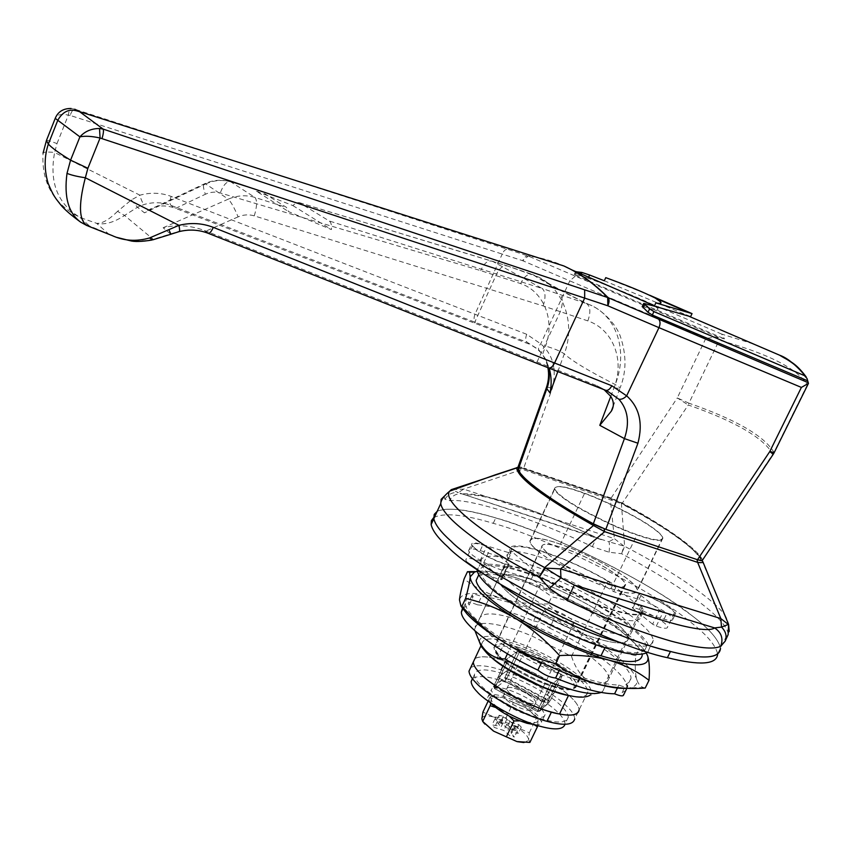 <?xml version="1.0" encoding="UTF-8"?>
<svg xmlns="http://www.w3.org/2000/svg" width="851" height="851" viewBox="0 0 851 851"><rect width="100%" height="100%" fill="white"/><g stroke="black" fill="none" stroke-linecap="round" stroke-linejoin="round"><path stroke-width="0.64" stroke-dasharray="4.25 3.19" d="M502.622 673.577C485.655 668.322 476.241 668.737 474.358 674.822C474.55 677.704 476.581 681.098 480.432 685.002C489.804 695.852 523.695 714.542 543.555 719.382C558.628 723.52 566.872 722.797 568.298 717.233C568.074 713.946 565.638 710.106 560.99 705.713C551.097 695.384 521.823 679.098 502.622 673.577M565.021 724.286L565.032 723.967C564.83 720.637 562.415 716.765 557.788 712.351C547.938 701.947 518.706 685.629 499.494 680.162C486.283 676.013 477.251 675.503 472.379 678.63M512.185 695.224C506.93 693.639 504.015 693.788 503.441 695.692L505.451 699.043C510.387 703.522 516.865 707.053 524.897 709.638C529.662 710.957 532.29 710.723 532.769 708.926L530.63 705.447C526.046 701.267 519.887 697.863 512.185 695.224M508.685 692.267C513.632 696.724 520.121 700.245 528.152 702.841C532.917 704.171 535.534 703.958 536.002 702.192L533.854 698.735C529.248 694.586 523.088 691.182 515.376 688.533C510.132 686.927 507.217 687.065 506.653 688.938L508.685 692.267L506.653 688.938C506.951 687.342 509.1 687.002 513.089 687.916C521.174 690.172 528.088 693.778 533.854 698.735L536.002 702.192C535.779 703.671 533.907 704.064 530.375 703.373C522.067 701.256 514.834 697.543 508.685 692.267M489.985 656.036L488.804 654.898C484.442 650.675 482.113 647.026 481.815 643.962C482.783 638.41 490.612 637.463 505.292 641.143C525.631 645.42 566.266 666.152 579.265 679.258C584.648 684.108 587.509 688.299 587.86 691.852C587.477 696.299 582.052 697.703 571.617 696.054M474.911 658.621C479.028 656.11 486.368 656.164 496.941 658.791C517.334 662.865 557.841 683.661 570.681 697.012C575.999 701.937 578.808 706.234 579.095 709.904C578.808 706.234 575.999 701.937 570.681 697.012C559.415 685.512 526.567 667.333 505.026 661.057C490.623 656.429 480.581 655.621 474.911 658.621M493.548 686.619L539.683 711.213L544.087 702.054L553.98 692.991L544.087 702.054L541.927 701.501L497.867 677.513L508.866 669.248L552.629 691.842L508.866 669.248L497.867 677.513L544.087 702.054L552.916 683.693L562.554 675.194L552.916 683.693L550.757 683.13L507.813 660.461L552.916 683.693L538.981 711.542L537.385 711.425L494.718 688.672L493.814 686.044L537.8 710.096L539.96 710.638L549.906 701.447L548.608 700.192L547.406 702.224L537.311 711.468L538.981 711.542L548.959 702.33L547.406 702.224L505.802 680.13L507.026 678.13L504.909 677.577L493.814 686.044L506.536 659.227L517.334 651.44L506.536 659.227L493.548 686.619L504.654 678.13L506.76 678.683L519.44 652.015L562.596 675.098L517.334 651.44L519.44 652.015L507.026 678.13L548.608 700.192L561.235 673.971L548.342 700.745L506.76 678.683M504.654 678.13L517.334 651.44L504.909 677.577L505.802 680.13L494.718 688.672L507.813 660.461L506.483 659.344L507.813 660.461L494.803 687.885M587.86 691.852L574.723 718.904C574.468 715.18 571.691 710.83 566.394 705.862C555.203 694.256 522.408 676.034 500.867 669.822C486.464 665.248 476.4 664.503 470.688 667.599M539.683 711.213L549.64 702.011L562.596 675.098L549.64 702.011M548.342 700.745L549.682 701.905M620.89 642.665C641.92 648.026 652.738 647.217 653.334 640.25C652.334 635.037 647.068 628.634 637.548 621.017C617.9 604.082 565.319 576.265 531.29 565.16C504.494 555.618 479.23 552.352 480.985 562.426C481.762 566.521 485.559 571.595 492.399 577.648L500.803 584.52M647.941 652.079L649.398 648.281C648.441 642.984 643.228 636.495 633.74 628.825C614.188 611.741 561.692 583.86 527.663 572.851C497.739 562.564 480.9 561.511 477.166 569.702M535.917 581.02C512.515 573.063 499.867 572.5 497.973 579.329C498.548 582.595 501.526 586.616 506.919 591.381C520.44 604.87 568.617 630.453 595.966 638.165C616.443 644.441 627.293 644.484 628.517 638.282C627.825 634.367 624.006 629.58 617.06 623.9C602.444 610.944 562 589.413 535.917 581.02C512.515 573.063 499.867 572.5 497.973 579.329C498.548 582.595 501.526 586.616 506.919 591.381C520.44 604.87 568.617 630.453 595.966 638.165C616.443 644.441 627.293 644.484 628.517 638.282C627.825 634.367 624.006 629.58 617.06 623.9C602.444 610.944 562 589.413 535.917 581.02M510.802 583.148C524.397 596.498 572.659 622.038 599.998 629.846C620.464 636.186 631.272 636.314 632.431 630.24C631.697 626.4 627.847 621.666 620.879 616.039C606.189 603.199 565.67 581.712 539.598 573.244C516.195 565.224 503.59 564.553 501.76 571.244C502.367 574.446 505.377 578.414 510.802 583.148M691.161 615.018C708.67 628.198 718.446 639.239 720.499 648.132C718.446 639.239 708.67 628.198 691.161 615.018L670.875 600.625C634.623 576.382 576.244 546.98 531.513 530.141C489.868 514.259 450.69 504.707 437.201 511.313C447.764 507.058 467.284 509.26 495.761 517.908C547.906 531.907 651.589 582.797 691.161 615.018M433.68 517.642C443.679 512.483 463.529 514.376 493.24 523.322C545.427 537.162 649.015 588.094 688.459 620.507C705.904 633.761 715.627 644.898 717.616 653.919L717.638 654.334M641.133 605.699L643.75 610.805C642.845 616.954 630.591 616.135 606.976 608.369C584.477 600.827 552.554 585.201 534.194 573.042L505.675 564.33C492.176 560.458 470.624 547.97 471.475 544.544C471.773 542.364 475.603 542.406 482.985 544.672L511.057 553.384L509.792 550.32C506.579 535.63 575.127 559.479 616.432 586.073L641.771 593.924C654.43 597.668 676.322 610.252 675.588 613.645C675.332 615.284 672.418 615.252 666.812 613.539L641.133 605.699L638.356 611.412L640.931 616.571C639.984 622.815 627.708 622.07 604.082 614.358C581.573 606.869 549.682 591.222 531.375 579.02L502.835 570.372C489.336 566.543 467.816 554.022 468.699 550.533C469.007 548.321 472.848 548.342 480.23 550.586L508.313 559.224L507.068 556.128C503.962 541.236 572.51 564.958 613.741 591.658L639.09 599.455C651.749 603.168 673.609 615.784 672.843 619.23C672.577 620.89 669.652 620.879 664.046 619.188L638.356 611.412M531.375 579.02L534.194 573.042M508.313 559.224L511.057 553.384M613.741 591.658L616.432 586.073M646.409 646.834C645.494 641.739 640.484 635.506 631.368 628.134C612.529 611.624 561.734 584.648 528.833 574.01C502.952 564.873 478.57 561.894 480.177 571.776C480.889 575.829 484.549 580.808 491.155 586.733C508.004 603.859 570.255 637.005 605.348 646.803C631.219 654.664 644.909 654.674 646.409 646.834L642.207 655.43C641.335 650.238 636.367 643.92 627.304 636.484C608.561 619.826 557.862 592.785 524.939 582.244C502.398 574.468 486.846 572.319 478.294 575.808M517.61 619.698C494.186 612.029 481.358 611.975 479.113 619.549C479.549 623.092 482.389 627.347 487.655 632.336C500.76 646.483 548.523 672.333 575.967 679.545C596.487 685.502 607.518 685.055 609.061 678.215C608.539 673.971 604.88 668.897 598.093 663.003C583.85 649.473 543.736 627.708 517.61 619.698M626.953 688.289L630.463 687.757C635.878 686.31 637.931 683.385 636.612 678.96C632.187 667.769 615.943 653.674 587.892 636.708C559.288 619.975 531.13 607.401 503.43 598.966C476.358 591.328 461.71 591.626 459.466 599.859L461.774 607.146M626.304 684.055L627.847 686.289C627.453 687.725 624.464 687.31 618.89 685.044C605.189 684.832 585.531 679.492 559.915 669.046C554.214 668.375 548.299 665.737 542.161 661.121C499.941 641.143 465.082 614.613 465.391 603.476C465.263 599.668 467.837 597.391 473.113 596.657L472.114 595.094C472.571 593.69 475.698 594.158 481.496 596.519C495.91 597.849 514.589 603.274 537.513 612.794C542.661 613.582 547.991 615.964 553.501 619.932C594.211 639.112 631.091 665.865 631.027 678.258L629.878 681.8L626.304 684.055L622.06 692.725L623.581 694.99M617.422 688.044L618.89 685.044M559.16 670.599L559.915 669.046M541.438 662.642L542.161 661.121M462.54 608.135L469.188 605.072L473.113 596.657M469.188 605.072L468.199 603.476C468.667 602.04 471.794 602.497 477.592 604.848L481.496 596.519M477.592 604.848C492.048 606.082 510.728 611.443 533.641 620.932L537.513 612.794M533.641 620.932C538.8 621.698 544.129 624.07 549.618 628.07L553.501 619.932M549.618 628.07C590.275 647.239 627.027 674.173 626.847 686.789L625.666 690.406L622.06 692.725M645.207 688.044L643.782 687.661C640.431 686.64 638.037 683.747 636.612 678.96C635.176 673.141 634.899 665.397 635.782 655.727C618.773 651.706 602.806 645.366 587.892 636.708C573.138 627.623 559.947 616.688 548.342 603.88L551.725 596.774C567.808 600.327 583.371 606.38 598.402 614.911C613.284 623.889 626.932 635.069 639.346 648.451L644.579 650.707L646.42 653.089M475.762 571.638C489.24 571.787 501.899 573.595 513.738 577.063C528.045 581.658 540.704 588.222 551.725 596.774M467.486 571.649L468.699 571.627M548.342 603.88C532.939 604.582 517.972 602.944 503.43 598.966C489.24 594.636 476.113 587.977 464.061 579.01M635.782 655.727L639.346 648.451M646.345 653.121L642.441 647.792C633.218 637.697 618.539 626.73 598.402 614.911C569.638 598.338 541.417 585.722 513.738 577.063C497.803 572.234 485.676 570.33 477.347 571.329M546.757 612.348L544.523 609.38C544.693 608.039 546.768 607.901 550.725 608.965C558.777 611.465 565.787 615.028 571.787 619.656L574.138 622.751C574.042 623.996 572.234 624.198 568.745 623.357C560.479 620.964 553.15 617.294 546.757 612.348M548.172 554.171C564.628 568.266 616.135 590.743 623.581 586.637L625.347 584.435C624.804 582.244 622.368 579.478 618.028 576.127C613.103 572.223 605.88 567.702 596.36 562.564C568.745 548.001 541.704 539.938 541.906 546.757L548.172 554.171M560.415 544.268C541.353 537.534 531.215 536.641 530.003 541.566C530.609 544.023 533.237 547.15 537.875 550.937C549.427 561.394 588.828 581.871 610.997 588.615C627.804 594.083 636.569 594.551 637.314 590.009C636.601 587.158 633.399 583.541 627.698 579.169C615.528 569.074 581.839 551.469 560.415 544.268L584.616 493.24C565.575 486.187 555.639 484.719 554.809 488.857C555.565 490.995 558.352 493.846 563.139 497.41C575.138 507.132 614.975 527.343 637.048 534.619C653.802 540.438 662.376 541.427 662.759 537.598C661.865 535.109 658.483 531.79 652.621 527.663C640.037 518.206 605.986 500.856 584.616 493.24M605.71 390.332L208.038 233.195C198.581 229.536 188.784 228.951 178.636 231.429L153.212 239.301C137.49 242.716 122.523 240.865 108.322 233.748L111.875 235.461M607.316 391.024L596.466 385.492L607.497 391.098M208.155 233.28L204.389 230.461C190.454 225.355 176.71 224.451 163.137 227.749L170.849 234.248M179.359 231.557L178.636 231.429M151.808 240.067L153.212 239.301L124.544 215.452L137.458 207.25L144.213 204.453C153.478 201.878 162.392 202.187 170.945 205.368L527.173 342.293L539.013 350.208C543.395 354.793 546.353 360.611 547.884 367.664M517.993 467.167C518.206 466.486 520.131 466.752 523.759 467.976L552.342 388.088C556.948 369.483 553.086 354.718 540.747 343.804L526.737 334.305L171.168 196.421C161.179 192.656 150.776 192.241 139.947 195.187L131.309 199.953L117.555 211.356L124.544 215.452C114.034 222.43 104.726 225.058 96.61 223.313L108.322 233.748L81.132 222.473M117.555 211.356C109.024 219.739 102.046 223.728 96.61 223.313L80.175 217.526C57.602 203.963 49.081 182.284 54.613 152.499C47.496 151.723 43.646 151.946 43.061 153.169C41.359 182.795 53.73 204.251 80.175 217.526L90.025 226.483L86.94 225.589M131.309 199.953L137.458 207.25L144.468 212.846L147.851 210.537C155.478 205.527 164.264 204.623 174.21 207.825L170.945 205.368C169.509 203.783 169.583 200.804 171.168 196.421M46.411 140.564C46.858 140.043 50.379 141.053 56.996 143.596L54.613 152.499L139.947 195.187C141.085 199.879 142.5 202.974 144.213 204.453M526.737 334.305C525.28 338.06 525.418 340.719 527.173 342.293L536.353 348.197L541.757 353.41L545.31 358.654L549.246 368.206M552.342 388.088C548.384 387.184 546.374 387.152 546.278 387.971M753.295 343.9L721.669 334.081L724.467 338.858L716.893 337.017L719.255 340.177C768.07 353.612 797.419 368.515 807.28 384.897L807.907 384.29M56.996 143.596L68.357 115.087C68.878 110.981 69.803 108.79 71.154 108.481L74.782 109.205C73.165 109.215 71.622 111.29 70.154 115.438L502.218 254.066C503.632 250.832 505.388 249.226 507.483 249.237L74.782 109.205M70.154 115.438L68.357 115.087C61.027 113.683 56.655 114.779 55.23 118.363M718.329 337.219L528.311 256.045L507.483 249.237M575.191 276.256L569.787 280.862L705.819 338.432L716.893 337.017M807.28 384.897L773.974 452.381L702.469 560.16M774.07 452.849L773.974 452.381C764.304 435.978 735.966 419.575 688.927 403.183L688.268 404.991L677.29 397.928L611.135 498.058L622.358 503.058L688.268 404.991C735.03 421.298 763.241 437.669 772.868 454.104L773.304 454.157M605.752 277.649L649.664 295.223M721.669 334.081L575.691 271.458M575.733 271.363L576.318 271.384M690.576 316.689L604.306 280.766M604.125 389.715L598.71 386.46M256.481 191.252L292.84 205.57L296.265 202.772L299.212 202.602L329.199 220.962C331.06 222.26 331.794 225.132 331.401 229.579L288.563 211.612L286.532 207.442L259.949 190.688L256.481 191.252L288.563 211.612M292.84 205.57L331.401 229.579M260.161 190.805L230.951 181.944C222.558 179.487 214.144 180.157 205.697 183.933L204.857 183.635C202.825 184.007 202.995 187.55 205.357 194.262C210.335 191.986 215.303 191.549 220.26 192.954L480.73 270.639L520.642 283.596C543.044 290.999 555.501 319.497 545.565 346.08L542.544 354.41M610.805 396.438L614.135 387.577C625.028 359.452 612.656 329.231 587.839 320.891L543.161 305.924L254.289 215.867C248.875 214.261 243.471 214.601 238.089 216.888C234.525 208.155 231.259 202.24 228.281 199.166C237.174 195.347 246.067 194.773 254.949 197.432L230.706 181.816C226.877 181.029 223.387 184.741 220.26 192.954M557.82 371.589L564.309 353.888C575.776 323.625 563.809 289.542 538.757 277.181L532.641 274.511C528.131 273.331 524.131 276.362 520.642 283.596M587.839 320.891C590.828 312.508 590.456 306.754 586.722 303.626C560.469 290.776 542.491 281.107 532.811 274.586L508.068 266.182L538.726 277.171C539.789 278.554 560.064 290.553 588.69 304.371L588.701 304.381C616.996 315.232 628.368 351.41 615.241 384.535L610.763 396.385M254.289 215.867C257.076 206.474 257.3 200.325 254.949 197.432L286.532 207.442M543.161 305.924C545.906 297.35 545.555 291.531 542.119 288.457L588.69 304.371C600.125 308.211 615.975 323.178 620.496 336.815C626.559 354.952 626.453 371.94 620.166 387.779L615.241 384.535C589.126 371.249 572.149 361.037 564.309 353.888C560.703 351.272 554.448 348.676 545.565 346.08M528.811 343.974L174.21 207.825M204.389 230.461L596.466 385.492M702.405 559.969C698.597 549.395 663.014 524.663 622.358 503.058M611.135 498.058L523.759 467.976M642.282 306.498L643.984 306.839C654.228 310.253 658.823 310.817 657.759 308.519L660.216 303.307M588.658 277.096L588.137 278.213C614.496 287.915 635.569 296.488 651.387 303.935M654.493 305.764L657.759 308.519M588.137 278.213L580.446 275.65L574.84 274.575L575.499 275.352L724.467 338.858M535.173 724.786C539.268 724.988 541.406 724.031 541.576 721.903L537.587 715.329C529.162 707.628 517.919 701.394 503.856 696.607C494.165 693.671 488.761 693.99 487.655 697.554L490.219 702.575M494.729 696.32C503.803 704.607 515.78 711.149 530.684 715.925C539.417 718.318 544.225 717.882 545.087 714.617L541.066 708.096C532.609 700.447 521.344 694.225 507.281 689.406C497.59 686.449 492.208 686.736 491.123 690.246L494.729 696.32M513.844 726.031L514.206 727.456L517.387 730.818L513.132 729.775L506.728 724.286L497.463 721.35L494.995 718.765L502.558 719.967L502.228 718.552L499.133 715.276L503.345 716.319L509.653 721.712L518.802 724.616L521.312 727.19L513.844 726.031L510.898 732.179L511.249 733.615L514.419 736.998L510.164 735.966L503.781 730.456L494.516 727.531L492.048 724.935L499.633 726.105L499.303 724.69L496.218 721.382L500.431 722.414L506.728 727.828L515.876 730.722L518.376 733.317L510.898 732.179M514.206 727.456L511.249 733.615M515.908 725.914L512.972 732.051M521.312 727.19L518.376 733.317M518.802 724.616L515.876 730.722M513.291 723.222L510.366 729.339M509.653 721.712L506.728 727.828M506.643 719.648L503.718 725.765M503.345 716.319L500.431 722.414M499.133 715.276L496.218 721.382M502.228 718.552L499.303 724.69M502.558 719.967L499.633 726.105M500.462 720.063L497.527 726.222M494.995 718.765L492.048 724.935M497.463 721.35L494.516 727.531M503.058 722.765L500.111 728.935M506.728 724.286L503.781 730.456M509.76 726.371L506.813 732.541M513.132 729.775L510.164 735.966M517.387 730.818L514.419 736.998M529.886 742.423L528.641 739.689L529.301 732.775L517.014 727.456L506.026 717.829L493.899 717.031L482.921 712.117M528.631 739.402C527.992 736.168 524.131 732.19 517.014 727.456M516.323 727.009L493.899 717.031M493.272 716.872C486.198 715.287 482.4 715.861 481.868 718.584M481.857 718.861L482.974 721.786M523.908 742.54L525.429 742.423L528.641 739.689M526.418 721.754L527.056 721.914C534.194 723.499 537.864 722.903 538.055 720.137L535.502 715.5L525.588 707.681L502.484 697.512L493.857 696.692L491.176 699.245C491.58 702.309 495.463 706.266 502.813 711.138L526.418 721.754L519.738 720.861M534.098 724.701L527.056 721.914M502.813 711.138L495.452 707.426M509.313 716.159L503.175 711.372M488.144 701.107L490.272 696.629L502.484 697.512M491.176 698.979L490.272 696.629M490.697 703.117L491.176 699.245M506.026 717.829L513.355 702.479L525.588 707.681M503.122 697.671L513.355 702.479M529.301 732.775L536.736 717.329L538.034 719.861M526.29 708.117L536.736 717.329M538.055 720.137L537.641 725.552M537.619 550.852C549.235 561.362 588.86 581.967 611.156 588.743C628.049 594.243 636.867 594.711 637.612 590.158C636.888 587.286 633.676 583.648 627.942 579.244C615.698 569.096 581.829 551.405 560.288 544.151C541.119 537.385 530.918 536.481 529.705 541.427C530.311 543.906 532.949 547.044 537.619 550.852M562.745 497.612C574.797 507.409 614.869 527.726 637.069 535.045C653.908 540.896 662.525 541.885 662.918 538.034C662.014 535.524 658.621 532.194 652.728 528.035C640.069 518.514 605.838 501.079 584.35 493.42C565.202 486.325 555.203 484.857 554.363 489.017C555.139 491.176 557.926 494.037 562.745 497.612M518.44 647.398C503.526 642.643 495.325 642.771 493.835 647.781L499.452 656.472C507.962 665.737 537.875 682.002 555.288 686.502C568.585 690.31 575.787 689.906 576.904 685.289C576.627 682.555 574.436 679.321 570.308 675.588C561.458 666.748 535.396 652.43 518.44 647.398M547.916 554.086C557.075 562.288 587.637 578.159 604.912 583.435C618.145 587.764 625.049 588.137 625.645 584.573C625.102 582.371 622.645 579.584 618.273 576.201C608.816 568.308 582.19 554.373 565.309 548.714C550.437 543.481 542.534 542.778 541.608 546.629L547.916 554.086M444.084 496.41L444.913 499.25L449.647 500.665C470.922 498.016 537.864 520.131 592.296 546.693L609.114 552.225L621.655 553.746C642.335 564.862 660.993 575.882 677.651 586.796C708.511 607.199 725.318 622.56 728.084 632.91L728.126 634.665L729.233 631.378M479.421 641.899C479.124 632.219 502.941 635.942 529.716 647.43C552.852 657.685 570.361 668.141 582.233 678.8C590.488 686.214 593.009 691.757 589.796 695.427L602.657 691.523L604.359 687.863L603.955 685.651L641.675 608.21L607.763 581.18L571.521 656.408L532.758 636.399C501.133 622.698 473.741 619.06 474.56 629.251L511.313 551.182L543.278 578.244L507.419 653.866M474.996 630.878L474.581 629.517M571.521 656.408C577.648 674.917 588.456 684.661 603.955 685.651M601.114 692.448L602.657 691.523M652.621 624.187L632.814 608.263L632.293 607.657L633.155 607.561C644.696 610.029 667.918 623.155 667.578 627.049C667.365 628.921 663.599 628.612 656.281 626.123L652.621 624.187L659.525 610.082L639.548 594.402L639.027 593.807L639.878 593.732C651.387 596.306 674.694 609.359 674.428 613.103C674.247 614.901 670.514 614.539 663.195 612.018L659.525 610.082M467.231 562.458L465.763 560.032C465.965 557.596 470.688 557.926 479.932 561.032L483.591 563L501.633 578.978L502.058 579.542L500.941 579.68C494.527 578.084 487.368 575.191 479.453 570.989M508.696 563.947L509.121 564.5L508.015 564.607C495.356 561.724 472.741 549.257 472.709 545.076C472.869 542.725 477.56 543.119 486.804 546.278L490.484 548.235L508.696 563.947L501.633 578.978M601.944 527.897L697.022 559.554M702.128 560.596L701.16 559.937C693.395 546.587 666.673 527.567 620.996 502.888L612.656 499.292L524.035 468.805L517.982 467.55M696.788 559.362L701.16 559.937M517.1 467.497L621.4 503.664L620.996 502.888M728.573 624.347L725.414 615.954C714.159 599.264 672.886 571.329 624.613 546.31L621.4 503.664C663.248 526.056 689.767 544.289 700.969 558.352L702.841 561.66M609.114 552.225C609.646 546.778 609.582 543.289 608.901 541.768L596.551 537.832C546.182 513.313 484.506 492.74 465.486 495.016L458.359 492.58L463.625 489.123L614.39 538.672L623.921 546.065L621.655 553.746L624.613 546.31L608.901 541.768L614.39 538.672L610.412 499.909L612.656 499.292M444.913 499.25C448.02 494.271 452.498 492.048 458.359 492.58L451.307 489.623L443.935 496.239L451.307 489.644L463.625 489.123L524.035 468.805M592.296 546.693L596.615 537.683L461.646 493.771C456.04 493.516 452.041 495.814 449.647 500.665M601.338 539.672L461.646 493.771C485.155 492.421 543.768 512.291 596.615 537.683L601.295 539.662M517.982 467.359L523.822 468.678L612.433 499.165L621.124 502.92C642.771 514.547 661.014 525.546 675.864 535.917C682.481 540.342 694.288 550.129 697.852 554.331L700.969 558.352L725.414 615.954C727.733 620.166 728.882 624.283 728.871 628.304L728.084 632.91L717.616 653.919M607.763 581.18C566.543 556.586 508.143 537.779 511.281 550.959L511.313 551.182M543.278 578.244C585.477 603.997 646.079 623.262 642.25 610.093L641.675 608.21M505.292 641.143L496.941 658.791M493.484 686.746L506.483 659.344L493.75 686.172L494.633 688.704L537.311 711.468L550.757 683.13L537.524 710.659M500.867 669.822L505.026 661.057M493.24 523.322L495.761 517.908M502.835 570.372L505.675 564.33M480.23 550.586L482.985 544.672M639.09 599.455L641.771 593.924M664.046 619.188L666.812 613.539M604.944 647.632L605.348 646.803M524.939 582.244L528.833 574.01M574.446 688.182L576.606 685.151C576.34 682.438 574.159 679.236 570.064 675.524C565.415 671.184 558.447 666.354 549.15 661.046C536.141 653.972 524.524 649.047 514.323 646.26C501.845 642.835 495.122 643.388 494.133 647.909L499.718 656.547C507.856 665.333 535.524 680.726 553.097 685.736C562.883 688.821 570 689.64 574.446 688.182L623.581 586.637M610.997 588.615L637.048 534.619M552.022 686.321C574.425 692.118 579.935 688.81 568.542 676.375C559.277 666.961 530.205 651.738 514.387 647.93C495.176 643.462 490.453 646.803 500.197 657.972C508.111 666.514 534.96 681.46 552.022 686.321M572.17 270.044C557.852 262.416 543.236 257.757 528.311 256.045L522.705 260.704L502.218 254.066L475.049 314.115C473.581 317.966 473.773 320.699 475.613 322.316M536.375 257.193L527.897 255.885C525.833 255.896 524.11 257.502 522.705 260.704L569.787 280.862L540.747 343.804C538.555 346.442 537.981 348.58 539.013 350.208M705.819 338.432L677.29 397.928L688.927 403.183L719.255 340.177M508.068 266.182L492.293 261.193C487.772 260.172 483.921 263.31 480.73 270.639M299.212 202.602L507.824 266.065C503.249 264.959 499.314 268.054 496.005 275.33L474.454 322.933M536.96 362.143L560.383 311.445C563.224 302.945 562.894 297.159 559.405 294.095M614.135 387.577C618.39 388.62 620.4 388.684 620.166 387.779L612.933 406.938M163.137 227.749L228.281 199.166L205.697 183.933L144.468 212.846M299.435 202.719L492.58 261.331L542.119 288.457L329.199 220.962M175.625 208.357L205.357 194.262M238.089 216.888L205.953 231.078M576.967 272.182L575.499 275.352M645.558 303.488L643.984 306.839M581.244 273.926L580.446 275.65M576.148 271.746L574.84 274.575M656.281 626.123L663.195 612.018M633.155 607.561L639.878 593.732M632.814 608.263L639.548 594.402M500.941 579.68L508.015 564.607M483.591 563L490.484 548.235M479.932 561.032L486.804 546.278M519.025 467.837C518.567 471.677 523.833 478.017 534.854 486.857M474.358 674.822L472.486 678.768M568.298 717.233L565.032 723.967M503.441 695.692L544.523 609.38M574.138 622.751L532.769 708.926M481.815 643.962L480.943 645.803M480.985 562.426L477.496 569.893M653.334 640.25L649.398 648.281M479.113 619.549L501.76 571.244M632.431 630.24L609.061 678.215M468.699 550.533L471.475 544.544M507.068 556.128L509.792 550.32M672.843 619.23L675.588 613.645M640.931 616.571L643.75 610.805M478.773 574.787L480.177 571.776M627.847 686.289L626.857 688.299M465.391 603.476L462.955 608.688M472.114 595.094L468.199 603.476M631.027 678.258L626.847 686.789M642.441 647.792L644.579 650.707M643.782 687.661L630.463 687.757M625.347 584.435L576.606 685.151C573.446 690.916 565.298 691.342 552.171 686.427C541.747 683.13 527.12 676.3 520.972 672.715C512.238 667.684 505.451 662.94 500.601 658.483C492.75 649.866 494.878 651.462 494.133 647.909L541.906 546.757M530.003 541.566L554.809 488.857M662.759 537.598L637.314 590.009M111.896 235.472L116.853 237.397M545.31 358.654C546.629 362.015 546.363 359.345 548.587 367.951M147.851 210.537L204.857 183.635C213.175 179.859 221.803 179.253 230.706 181.816L259.949 190.688M575.659 271.533L574.265 274.543M487.655 697.554L491.123 690.246M545.087 714.617L541.576 721.903M529.099 742.476L525.429 742.423M490.431 696.714L493.857 696.692M537.077 717.531L535.502 715.5M554.363 489.017L529.705 541.427M662.918 538.034L637.612 590.158M493.835 647.781L541.608 546.629M625.645 584.573L576.904 685.289M674.428 613.092L667.578 627.049M639.027 593.807L632.304 607.657M509.121 564.49L502.058 579.542M472.709 545.076L465.763 560.032M604.359 687.863L642.25 610.093M511.281 550.959L474.56 629.251"/><path stroke-width="1.28" d="M472.379 678.63L471.167 681.587C471.337 684.512 473.347 687.938 477.188 691.852C486.517 702.798 520.355 721.51 540.225 726.297C554.969 730.307 563.234 729.637 565.021 724.286M559.543 713.989C539.14 711.266 492.24 687.417 480.102 673.332C475.794 669.024 473.518 665.291 473.262 662.121L474.911 658.621L473.262 662.121C473.518 665.291 475.794 669.024 480.102 673.332C490.665 685.406 529.056 706.5 551.448 712.042C568.351 716.723 577.563 716.01 579.095 709.904C578.393 714.978 571.872 716.34 559.543 713.989L568.5 695.48C548.821 692.544 503.526 670.077 489.985 656.036M571.617 696.054L568.5 695.48M470.688 667.599L469.007 671.173C469.231 674.386 471.486 678.173 475.773 682.513C486.251 694.714 524.578 715.851 546.98 721.308C563.894 725.935 573.138 725.126 574.723 718.904M477.166 569.702L477.209 570.532C477.943 574.702 481.709 579.839 488.506 585.945C505.898 603.678 570.532 638.112 606.933 648.26C627.985 654.77 641.654 656.047 647.941 652.079M500.803 584.52C523.971 603.04 579.563 630.782 611.018 639.846L620.89 642.665M720.499 648.132C719.978 658.674 703.298 659.791 670.45 651.483C614.773 639.952 481.336 572.734 450.934 541.066C440.85 532.12 435.148 524.663 433.819 518.695L434.233 514.398L437.201 511.313L434.233 514.398L433.819 518.695C435.148 524.663 440.85 532.12 450.934 541.066C480.453 571.766 609.061 637.314 666.301 650.387C701.628 659.844 719.691 659.1 720.499 648.132M717.638 654.334C716.542 664.642 699.799 665.759 667.407 657.674C611.656 646.356 478.379 579.074 448.126 547.15C438.084 538.14 432.414 530.609 431.127 524.567L431.393 520.621L433.68 517.642M478.294 575.808L476.135 580.446C476.805 584.573 480.432 589.615 487.006 595.594C503.739 612.911 565.872 646.122 600.997 655.781C626.879 663.557 640.612 663.44 642.207 655.43M461.774 607.146L467.039 613.965C475.337 622.794 487.74 632.293 504.249 642.484C531.13 659.355 571.702 677.449 597.359 684.044C609.752 687.374 619.613 688.799 626.953 688.289M626.857 688.299L623.581 694.99C623.166 696.458 620.177 696.065 614.603 693.799L617.422 688.044M614.603 693.799C600.87 693.703 581.19 688.438 555.597 678.024L559.16 670.599M555.597 678.024C549.884 677.396 543.98 674.758 537.853 670.12L541.438 662.642M537.853 670.12C495.697 650.143 460.965 623.421 461.37 612.071L462.54 608.135M461.955 606.231C474.379 620.379 488.474 632.463 504.249 642.484C520.291 652.1 537.438 659.142 555.703 663.62L559.564 655.578C546.193 640.718 531.545 628.346 515.621 618.454C499.463 608.997 482.783 602.306 465.603 598.402C468.284 588.69 469.805 581.52 470.167 576.872L469.518 572.244L467.486 571.649L464.061 579.01C461.508 587.967 459.976 594.923 459.466 599.859L460.934 606.061L461.955 606.231L465.603 598.402M555.703 663.62C568.404 672.971 582.297 679.768 597.359 684.044C612.816 687.906 628.761 689.246 645.207 688.044L649.015 680.311C637.505 671.418 624.166 664.695 608.976 660.142C593.743 656.089 577.276 654.568 559.564 655.578M468.699 571.627L475.762 571.638M646.42 653.089L647.76 656.238C649.366 661.759 649.781 669.79 649.015 680.311M477.347 571.329L474.56 572L470.167 576.872C470.624 585.999 485.772 599.849 515.621 618.454C542.693 635.123 583.382 653.281 608.976 660.142C637.133 667.461 650.058 666.152 647.76 656.238L646.345 653.121M81.132 222.473L80.632 222.143C68.42 213.154 63.878 196.9 67.006 173.37C71.218 175.125 77.335 176.582 85.345 177.763C77.962 206.219 79.015 222.356 88.493 226.196L111.875 235.461C123.672 240.907 136.192 241.748 149.436 237.993L178.944 225.345C190.826 222.419 202.272 223.1 213.303 227.377L611.826 385.758L626.655 395.843C639.378 407.289 643.143 423.085 637.931 443.222L605.816 529.343L593.338 523.79L624.421 438.605C629.836 422.756 627.974 409.618 618.837 399.193L607.316 391.024M637.931 443.222L624.421 438.605L599.795 425.33L611.358 411.129C614.167 406.31 613.986 401.417 610.805 396.438L604.125 389.715M611.826 385.758C609.837 389.439 607.667 390.917 605.338 390.183L548.735 368.004M213.303 227.377C211.367 231.621 209.654 233.589 208.155 233.28L548.395 367.866C550.512 368.451 552.544 366.877 554.501 363.143L584.669 298.105L100.078 138.011L99.514 128.49L103.141 129.097C103.769 130.756 103.407 133.862 102.046 138.436M67.006 173.37L70.58 160.158L87.887 168.285L85.345 177.763L178.944 225.345C179.827 229.621 179.827 231.727 178.944 231.663L170.913 234.216L168.945 229.823M149.436 237.993L152.744 239.844L170.849 234.248M547.884 367.664C549.193 374.397 548.661 381.163 546.278 387.971L517.993 467.167L518.312 469.316C520.142 477.943 551.278 500.909 593.338 523.79M808.45 383.386L801.387 387.418L769.772 451.562L773.24 454.264L702.469 560.16C702.469 560.937 700.82 560.788 697.512 559.713L769.772 451.562L774.187 452.626L808.45 383.386L807.003 378.45L804.44 375.599C800.663 368.813 792.377 362.005 779.58 355.186L753.295 343.9M55.23 118.363L46.411 140.564L48.347 144.053C51.677 147.766 59.081 153.137 70.58 160.158L79.909 136.862L55.23 118.363C57.974 111.694 63.282 108.407 71.154 108.481M87.887 168.285L100.078 138.011C91.759 136.16 85.036 135.777 79.909 136.862C84.823 131.341 91.365 128.554 99.514 128.49M74.782 109.205L79.473 111.609L103.141 129.097L584.669 289.829L584.669 298.105L607.837 305.786C609.348 302.233 609.454 299.531 608.135 297.68L808.28 382.727M46.411 140.564L43.061 153.169M584.669 289.829L608.135 297.68C596.796 286.064 584.807 276.852 572.18 270.044L563.777 265.927L536.375 257.193M649.664 295.223L692.044 313.615L655.866 302.882C659.961 303.722 661.61 303.456 660.802 302.084L655.355 298.127C644.175 292.446 627.634 285.628 605.752 277.649L604.306 280.766L589.615 275.022L588.658 277.096M655.866 302.882L654.323 306.137L643.739 303.392L649.6 308.902L653.93 311.604L804.44 375.599M576.148 271.746L581.924 272.458L589.615 275.022M654.323 306.137L690.576 316.689L692.044 313.615M549.246 368.206C551.501 376.61 551.746 384.854 550.001 392.939L546.278 387.971M605.816 529.343L697.512 559.713M807.248 380.631L652.313 315.019L647.994 312.306L642.282 306.498M572.18 270.044L654.493 305.764M490.219 702.575L491.24 703.681C500.26 712.032 512.228 718.574 527.131 723.318L535.173 724.786M488.144 701.107L482.921 712.117L481.857 718.861L482.666 721.393L493.718 731.2L516.908 741.561L529.886 742.423L537.449 726.733L534.098 724.701M482.974 721.786L493.357 730.966M493.718 731.2L516.908 741.561M517.546 741.71L523.908 742.54M506.398 736.785L513.972 720.946L509.313 716.159M519.738 720.861L513.972 720.946M482.708 721.414L490.176 705.681L490.697 703.117M495.452 707.426L490.176 705.681M537.641 725.552L537.449 726.733M725.105 641.26C727.105 636.271 725.914 631.548 721.52 627.091L720.818 618.56L728.594 624.666L728.126 634.665L725.105 641.26L720.733 646.217C713.968 649.802 697.352 648.09 670.886 641.069C638.527 631.697 603.912 618.113 567.043 600.317L549.544 588.371L539.226 577.159L544.683 567.574L560.926 577.84L574.319 585.062C635.101 615.082 704.575 635.654 714.606 627.91L721.52 627.091L728.573 624.347L729.233 631.378M549.544 588.371L560.926 577.84L560.596 568.872L545.363 568.117L539.226 577.159C481.304 547.353 442.435 517.1 440.765 503.537L441.137 499.335L444.084 496.41M589.796 695.427C583.786 698.682 572.095 697.331 554.724 691.352C530.471 683.481 496.984 664.088 486.74 653.047L481.166 646.377L479.421 641.899M507.419 653.866L504.994 658.982C522.663 670.163 541.715 679.385 562.149 686.672C580.935 693.065 593.924 694.99 601.114 692.448M504.994 658.982C494.016 658.802 485.464 653.047 479.347 641.718L474.996 630.878M479.453 570.989L467.231 562.458M697.022 559.554L697.629 562.362L604.635 531.662L593.243 525.365C542.715 496.686 517.185 477.454 516.674 467.699L517.1 467.497M702.128 560.596L702.841 561.66C702.947 562.649 701.203 562.873 697.629 562.362L720.818 618.56L560.596 568.872L604.635 531.662L604.061 528.726M534.854 486.857C548.406 497.548 568.298 510.121 594.53 524.567L544.683 567.574C479.73 532.854 441.329 500.26 449.743 491.123L449.743 491.123C443.935 495.91 440.946 500.048 440.765 503.537L431.127 524.567M594.53 524.567L601.944 527.897M517.982 467.55L451.307 489.644L449.743 491.123L495.41 474.784M567.043 600.317L574.319 585.062L714.606 627.91C721.457 632.548 723.499 638.654 720.733 646.217M702.841 561.66L728.573 624.347M546.98 721.308L551.448 712.042M667.407 657.674L670.45 651.483M600.997 655.781L604.944 647.632M801.387 387.418L658.961 327.656L626.655 395.843C623.964 398.545 621.358 399.662 618.837 399.193M80.707 222.185C70.814 214.973 64.07 209.091 60.495 204.548C55.868 198.528 53.485 196.507 48.06 183.093C44.114 169.477 44.209 156.467 48.347 144.053L57.836 120.172C66.644 104.811 78.058 111.768 79.473 111.609L563.766 265.927C579.297 272.937 593.934 283.468 607.688 297.52L607.837 305.786L658.961 327.656C660.419 324.178 660.397 321.476 658.897 319.561M550.001 392.939L557.82 371.589M610.763 396.385L599.795 425.33M653.93 311.604L652.313 315.019M649.6 308.902L647.994 312.306M644.696 304.488L643.101 307.86M581.924 272.458L581.244 273.926M472.486 678.768L471.167 681.587M480.943 645.803L469.007 671.173M477.496 569.893L477.209 570.532M476.135 580.446L478.773 574.787M462.955 608.688L461.37 612.071M469.518 572.244L474.56 572M460.934 606.061L467.039 613.965M605.71 390.332L607.444 391.077M179.359 231.557C189.337 229.153 198.932 229.727 208.155 233.28M116.853 237.397L130.16 240.716C134.426 241.918 141.638 241.705 151.808 240.067M779.58 355.186L779.58 355.186C789.696 361.462 795.047 362.111 806.195 376.919C796.249 365.143 787.377 357.899 779.58 355.186L686.332 315.147M80.643 222.143L86.94 225.589M774.07 452.849L773.304 454.157M687.023 311.764L655.355 298.127M548.587 367.951C549.98 375.153 549.363 382.173 546.725 389.013L518.312 469.316M611.358 411.129L612.933 406.938M643.739 303.392L642.154 306.754M660.216 303.307L660.802 302.084M482.666 721.393L484.804 724.073M481.166 646.377L479.347 641.718M517.982 467.359L495.654 474.709"/></g></svg>
